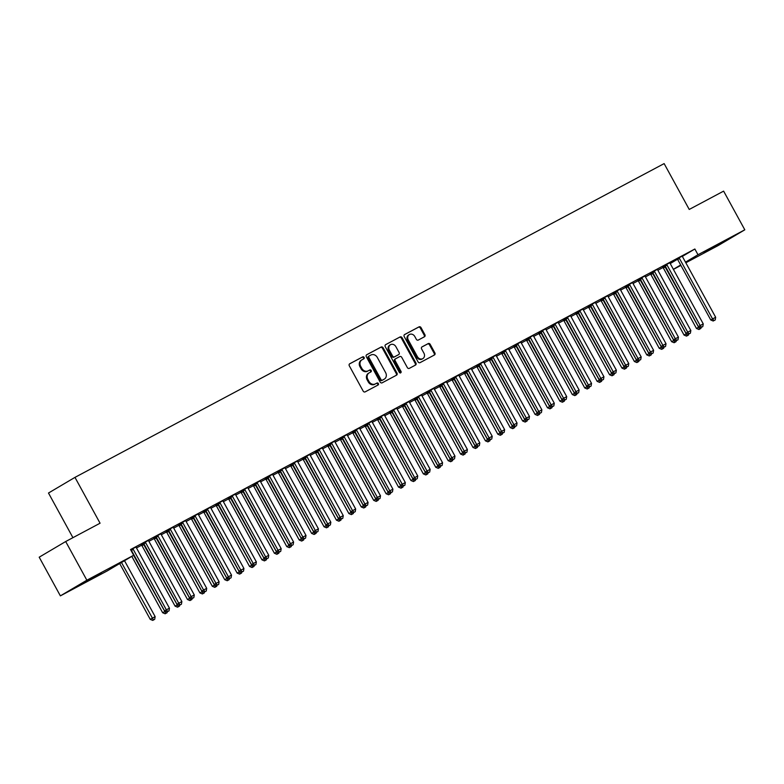 <?xml version="1.0" encoding="UTF-8"?>
<svg xmlns="http://www.w3.org/2000/svg" width="784" height="784" viewBox="0 0 784 784"><rect width="100%" height="100%" fill="white"/><g stroke="black" fill="none" stroke-linecap="round" stroke-linejoin="round"><path stroke-width="1.18" d="M364.099 357.386A1.127 0.97 59.4 0 0 362.708 356.857L349.762 363.747A1.607 1.382 59.4 0 0 349.311 365.805L363.178 391.118A1.607 1.382 59.4 0 0 365.158 391.873L378.113 384.983A1.127 0.97 59.4 0 0 377.035 383.013L375.36 383.905A5.135 4.42 59.4 0 1 368.99 381.475L367.833 379.368A5.135 4.42 59.4 0 1 369.127 372.88A5.135 4.42 59.4 0 1 369.274 372.792L370.95 371.9A1.127 0.97 59.4 0 0 369.872 369.93L368.196 370.822A5.135 4.42 59.4 0 1 361.836 368.402L360.679 366.295A5.135 4.42 59.4 0 1 361.963 359.797A5.135 4.42 59.4 0 1 362.11 359.719L363.786 358.827A1.127 0.97 59.4 0 0 364.099 357.386M363.276 359.101A1.127 0.97 59.4 0 0 361.992 357.279L349.517 363.923M377.594 385.258A1.127 0.97 59.4 0 0 376.31 383.435L375.36 383.905M370.43 372.175A1.127 0.97 59.4 0 0 369.156 370.352L368.196 370.822M424.467 336.767A1.607 1.382 59.4 0 0 424.908 334.719L421.028 327.614A1.607 1.382 59.4 0 0 419.038 326.859L404.662 334.513A1.607 1.382 59.4 0 0 404.211 336.571L418.068 361.885A1.607 1.382 59.4 0 0 420.057 362.639L434.434 354.985A1.607 1.382 59.4 0 0 434.885 352.927L430.191 344.352A1.607 1.382 59.4 0 0 428.201 343.588L422.047 346.871A1.607 1.382 59.4 0 0 421.596 348.919L423.928 353.172A4.292 3.695 59.4 0 1 422.85 358.602A4.292 3.695 59.4 0 1 417.402 356.651L408.288 339.982A4.292 3.695 59.4 0 1 409.356 334.552A4.292 3.695 59.4 0 1 414.805 336.512L416.324 339.296A1.607 1.382 59.4 0 0 418.313 340.05L424.467 336.767M682.394 256.378L694.859 249.008L130.526 549.555L133.662 555.288L107.173 570.948L60.378 595.869L86.857 580.209L133.662 555.288M694.859 249.008L697.995 254.741L744.8 229.81L718.311 245.47L685.833 262.777M60.378 595.869L39.2 557.189L65.689 541.528L100.068 523.212L74.97 477.378L664.136 163.601L689.234 209.446L723.622 191.129L744.8 229.81M65.689 541.528L86.857 580.209M383.131 347.792A1.607 1.382 59.4 0 0 381.142 347.038L366.765 354.701A1.607 1.382 59.4 0 0 366.314 356.749L380.171 382.063A1.607 1.382 59.4 0 0 382.161 382.817L396.537 375.164A1.607 1.382 59.4 0 0 396.988 373.106L383.131 347.792L382.416 348.223A1.607 1.382 59.4 0 0 380.426 347.459L366.52 354.868M385.708 344.607L400.085 336.944A1.607 1.382 59.4 0 1 402.074 337.708L415.932 363.021A1.607 1.382 59.4 0 1 415.491 365.07L409.336 368.353A1.607 1.382 59.4 0 1 407.347 367.588L401.722 357.328A1.607 1.382 59.4 0 0 399.732 356.573L395.655 358.739A1.607 1.382 59.4 0 0 395.205 360.797L401.055 371.489A1.127 0.97 59.4 0 1 399.35 372.39L385.258 346.665A1.607 1.382 59.4 0 1 385.708 344.607L385.62 344.656M74.97 477.378L48.49 493.028L72.932 537.677M669.928 262.699L664.695 265.482M652.739 272.587L650.377 273.949M645.095 275.919L639.862 278.712M627.915 285.807L625.544 287.169M620.271 289.139L615.038 291.932M603.092 299.027L600.72 300.39M595.448 302.369L590.205 305.152M578.259 312.248L575.897 313.62M570.615 315.589L565.382 318.373M553.435 325.478L551.064 326.84M545.791 328.81L540.548 331.593M528.602 338.698L526.24 340.06M520.958 342.03L515.725 344.823M503.779 351.918L501.407 353.28M496.135 355.25L490.902 358.043M478.946 365.138L476.584 366.51M471.302 368.48L466.068 371.263M454.122 378.368L451.751 379.73M446.478 381.7L441.245 384.483M429.289 391.588L426.927 392.951M421.645 394.92L416.412 397.713M404.466 404.809L402.094 406.171M396.822 408.141L391.588 410.934M379.632 418.029L377.271 419.401M371.988 421.371L366.755 424.154M354.809 431.259L352.437 432.621M347.165 434.591L341.932 437.374M329.986 444.479L327.614 445.841M322.342 447.811L317.099 450.604M305.152 457.699L302.791 459.061M297.508 461.031L292.275 463.824M280.329 470.919L277.957 472.291M272.685 474.261L267.442 477.044M255.496 484.14L253.134 485.512M247.852 487.481L242.619 490.265M230.672 497.37L228.301 498.732M223.028 500.702L217.795 503.495M205.839 510.59L203.477 511.952M198.195 513.922L192.962 516.715M181.016 523.81L178.644 525.182M173.372 527.152L168.139 529.935M156.183 537.03L153.821 538.402M148.539 540.372L143.305 543.155M670.232 263.571L677.503 259.269M136.475 547.938L141.62 545.203M148.891 541.332L154.027 538.588M161.308 534.717L166.443 531.983M173.725 528.102L178.86 525.368M186.131 521.497L191.276 518.763M198.548 514.882L203.683 512.148M210.965 508.267L216.1 505.533A1.637 1.401 -120.6 0 1 216.462 506.003L249.557 566.46L252.232 564.931M223.381 501.662L228.516 498.928M235.788 495.047L240.923 492.313M248.205 488.442L253.34 485.698A1.637 1.401 -120.6 0 1 253.702 486.168L286.797 546.624L289.472 545.096M260.621 481.827L265.756 479.093M273.028 475.212L278.173 472.478M285.445 468.607L290.58 465.872M297.861 461.992L302.996 459.257M310.278 455.386L315.413 452.642M322.685 448.771L327.83 446.037M335.101 442.156L340.236 439.422M347.518 435.551L352.653 432.807M359.934 428.936L365.07 426.202A1.637 1.401 -120.6 0 1 365.422 426.663L398.527 487.119L401.202 485.6M372.341 422.321L377.476 419.587M384.758 415.716L389.893 412.982A1.637 1.401 -120.6 0 1 390.256 413.442L423.35 473.899L426.026 472.37M397.174 409.101L402.31 406.367A1.637 1.401 -120.6 0 1 402.672 406.837L435.767 467.293L438.442 465.765M409.581 402.496L414.726 399.752M421.998 395.881L427.133 393.147A1.637 1.401 -120.6 0 1 427.496 393.607L460.6 454.063L463.266 452.535M434.414 389.266L439.55 386.532A1.637 1.401 -120.6 0 1 439.912 387.002L473.007 447.458L475.682 445.929M446.831 382.661L451.966 379.926M459.238 376.046L464.383 373.311M471.654 369.431L476.79 366.696M484.071 362.825L489.206 360.091M496.488 356.21L501.623 353.476M508.894 349.605L514.03 346.861M521.311 342.99L526.446 340.256M533.728 336.375L538.863 333.641A1.637 1.401 -120.6 0 1 539.225 334.111L572.32 394.568L574.995 393.039M546.134 329.77L551.279 327.036M558.551 323.155L563.686 320.421M570.968 316.54L576.103 313.806A1.637 1.401 -120.6 0 1 576.465 314.276L609.56 374.732L612.235 373.204M583.384 309.935L588.519 307.201M595.791 303.32L600.936 300.586M608.208 296.715L613.343 293.971A1.637 1.401 -120.6 0 1 613.705 294.441L646.8 354.897L649.475 353.368M620.624 290.1L625.759 287.365M633.041 283.485L638.176 280.75M645.448 276.879L650.583 274.145M657.864 270.264L662.999 267.53M136.132 546.977L130.654 549.79M143.776 543.645L141.404 545.007M160.955 533.757L155.722 536.55M168.599 530.425L166.237 531.787M185.788 520.537L180.545 523.32M193.432 517.205L191.061 518.567M210.612 507.317L205.379 510.1M218.256 503.975L215.884 505.347M235.445 494.087L230.202 496.88M243.079 490.755L240.717 492.117M260.268 480.866L255.035 483.659M267.912 477.534L265.541 478.897M285.092 467.646L279.859 470.429M292.736 464.314L290.374 465.676M309.925 454.426L304.692 457.209M317.569 451.084L315.197 452.456M334.748 441.206L329.515 443.989M342.392 437.864L340.031 439.226M359.582 427.976L354.348 430.769M367.226 424.644L364.854 426.006M384.405 414.756L379.172 417.549M392.049 411.424L389.687 412.786M409.238 401.535L403.995 404.319M416.882 398.194L414.511 399.566M434.062 388.315L428.828 391.098M441.706 384.973L439.344 386.345M458.895 375.085L453.652 377.878M466.539 371.753L464.167 373.115M483.718 361.865L478.485 364.658M491.362 358.533L488.991 359.895M508.542 348.645L503.308 351.428M516.186 345.303L513.824 346.675M533.375 335.425L528.142 338.208M541.019 332.083L538.647 333.455M558.198 322.195L552.965 324.988M565.842 318.863L563.48 320.225M583.031 308.974L577.798 311.767M590.675 305.642L588.304 307.005M607.855 295.754L602.622 298.537M615.499 292.412L613.137 293.784M632.688 282.534L627.455 285.317M640.332 279.192L637.96 280.564M657.511 269.304L652.278 272.097M665.155 265.972L662.794 267.334M682.345 256.084L677.102 258.877M719.996 243.53L704.012 252.448L719.996 243.53M673.368 269.304L680.669 264.992M685.481 262.14L697.995 254.741M680.894 265.404L673.417 269.382M85.172 582.159L101.165 573.231L85.005 581.846M361.826 359.885L361.395 360.14A5.135 4.42 59.4 0 0 361.248 360.219A5.135 4.42 59.4 0 0 359.964 366.716L360.679 366.295M367.48 371.244A5.135 4.42 59.4 0 1 361.12 368.823L359.964 366.716M368.98 372.968L368.558 373.213A5.135 4.42 59.4 0 0 368.411 373.302A5.135 4.42 59.4 0 0 367.118 379.789L367.833 379.368M374.644 384.327A5.135 4.42 59.4 0 1 368.274 381.906L367.118 379.789M396.067 375.418A1.607 1.382 59.4 0 0 396.273 373.527L382.416 348.223M369.176 355.956A1.127 0.97 59.4 0 0 368.862 357.386L381.034 379.613A1.127 0.97 59.4 0 0 382.425 380.142L384.189 379.201A5.135 4.42 59.4 0 0 384.336 379.113A5.135 4.42 59.4 0 0 385.62 372.625L377.31 357.435A5.135 4.42 59.4 0 0 370.95 355.015L369.176 355.956M369.117 355.985L368.46 356.377A1.127 0.97 59.4 0 0 368.147 357.818L368.862 357.386M383.768 379.446A5.135 4.42 59.4 0 1 383.621 379.534A5.135 4.42 59.4 0 1 383.474 379.623L381.71 380.563A1.127 0.97 59.4 0 1 380.318 380.034L368.147 357.818M385.463 344.774L400.085 336.944M415.01 365.324A1.607 1.382 59.4 0 0 415.216 363.443L401.359 338.129A1.607 1.382 59.4 0 0 399.37 337.375M395.567 358.798L394.94 359.17A1.607 1.382 59.4 0 0 394.489 361.218L400.34 371.91L401.055 371.489M400.359 373.027A1.127 0.97 59.4 0 0 400.34 371.91M395.891 346.675A4.292 3.695 59.4 0 0 390.452 344.715A4.292 3.695 59.4 0 0 389.374 350.144L392.588 356.014A1.607 1.382 59.4 0 0 394.577 356.779L398.654 354.603A1.607 1.382 59.4 0 0 399.105 352.545L395.891 346.675M390.452 344.715L389.736 345.146A4.292 3.695 59.4 0 0 388.658 350.566L389.374 350.144M398.037 354.966A1.607 1.382 59.4 0 1 397.939 355.025L393.862 357.2A1.607 1.382 59.4 0 1 391.873 356.446L388.658 350.566M409.356 334.552L408.64 334.984A4.292 3.695 59.4 0 0 407.562 340.413L408.288 339.982M422.85 358.602L422.135 359.033A4.292 3.695 59.4 0 1 416.686 357.073L407.562 340.413M433.964 355.23A1.607 1.382 59.4 0 0 434.169 353.349L429.475 344.774A1.607 1.382 59.4 0 0 427.486 344.019L421.802 347.038M423.987 337.022A1.607 1.382 59.4 0 0 424.193 335.14L420.312 328.035A1.607 1.382 59.4 0 0 418.323 327.281L404.417 334.69M119.697 563.549L150.244 619.35L155.144 616.636L124.509 560.697M121.481 562.491L153.448 619.977L152.733 620.399L154.693 619.311L153.448 619.977M155.144 616.636L154.693 619.311M152.733 620.399L150.244 619.35M133.251 549.368L131.467 550.427L164.562 610.883L166.355 609.825L133.251 549.368A1.637 1.401 59.4 0 0 132.868 548.878L132.682 548.712M167.766 611.51L169.011 610.854L167.766 611.51L166.355 609.825L169.452 608.178L136.357 547.712A1.637 1.401 59.4 0 1 136.151 547.134L136.112 546.889M131.467 550.427A1.637 1.401 59.4 0 0 131.085 549.937L130.82 549.702M164.562 610.883L167.051 611.932M169.011 610.854L169.452 608.178M131.81 556.385L162.66 612.735L165.336 611.206M133.594 555.327L165.865 613.362L165.15 613.784L167.11 612.706L165.865 613.362M167.257 611.824L167.11 612.706M165.15 613.784L162.66 612.735M141.336 544.949L141.59 545.184A1.637 1.401 -120.6 0 1 141.973 545.674L175.077 606.13L177.752 604.601M143.198 543.949L143.384 544.125A1.637 1.401 -120.6 0 1 143.766 544.615L178.282 606.747L177.566 607.179L179.516 606.091L178.282 606.747M179.663 605.219L179.516 606.091M177.566 607.179L175.077 606.13M145.667 542.753L143.874 543.812L176.978 604.278L178.772 603.219L145.667 542.753A1.637 1.401 59.4 0 0 145.285 542.273L145.099 542.097M180.183 604.895L181.418 604.239L180.183 604.895L178.772 603.219L181.868 601.563L148.774 541.107A1.637 1.401 59.4 0 1 148.568 540.519L148.529 540.274M143.874 543.812A1.637 1.401 59.4 0 0 143.492 543.332L143.237 543.096M176.978 604.278L179.467 605.326M181.418 604.239L181.868 601.563M158.084 536.148L156.29 537.207L189.395 597.663L191.178 596.604L158.084 536.148A1.637 1.401 59.4 0 0 157.702 535.658L157.515 535.492M192.599 598.29L193.834 597.624L192.599 598.29L191.178 596.604L194.285 594.948L161.181 534.492A1.637 1.401 59.4 0 1 160.985 533.914L160.936 533.659M156.29 537.207A1.637 1.401 59.4 0 0 155.908 536.717L155.644 536.481M189.395 597.663L191.874 598.711M193.834 597.624L194.285 594.948M153.742 538.334L154.007 538.569A1.637 1.401 -120.6 0 1 154.389 539.059L187.494 599.515L190.159 597.986M155.604 537.344L155.8 537.51A1.637 1.401 -120.6 0 1 156.183 538L190.688 600.142L189.973 600.564L191.933 599.476L190.688 600.142M192.08 598.604L191.933 599.476M189.973 600.564L187.494 599.515M166.159 531.719L166.424 531.964A1.637 1.401 -120.6 0 1 166.806 532.444L199.9 592.9L202.576 591.371M168.021 530.729L168.207 530.905A1.637 1.401 -120.6 0 1 168.589 531.385L203.105 593.527L202.39 593.949L204.35 592.871L203.105 593.527M204.497 591.989L204.35 592.871M202.39 593.949L199.9 592.9M170.5 529.533L168.707 530.592L201.802 591.048L203.595 589.989L170.5 529.533A1.637 1.401 59.4 0 0 170.108 529.053L169.922 528.877M205.006 591.675L206.251 591.018L205.006 591.675L203.595 589.989L206.702 588.343L173.597 527.887A1.637 1.401 59.4 0 1 173.391 527.299L173.352 527.054M168.707 530.592A1.637 1.401 59.4 0 0 168.325 530.111L168.06 529.866M201.802 591.048L204.291 592.096M206.251 591.018L206.702 588.343M182.907 522.928L181.124 523.986L214.218 584.443L216.012 583.384L182.907 522.928A1.637 1.401 59.4 0 0 182.525 522.438L182.339 522.262M217.423 585.07L218.667 584.403L217.423 585.07L216.012 583.384L219.108 581.728L186.014 521.272A1.637 1.401 59.4 0 1 185.808 520.694L185.769 520.439M181.124 523.986A1.637 1.401 59.4 0 0 180.741 523.496L180.477 523.261M214.218 584.443L216.707 585.491M218.667 584.403L219.108 581.728M178.576 525.113L178.83 525.349A1.637 1.401 -120.6 0 1 179.222 525.839L212.317 586.295L214.992 584.766M180.438 524.124L180.624 524.29A1.637 1.401 -120.6 0 1 181.006 524.78L215.522 586.922L214.806 587.343L216.766 586.256L215.522 586.922M216.913 585.383L216.766 586.256M214.806 587.343L212.317 586.295M195.324 516.313L193.53 517.371L226.635 577.828L228.418 576.769L195.324 516.313A1.637 1.401 59.4 0 0 194.942 515.823L194.755 515.656M229.839 578.455L231.074 577.788L229.839 578.455L228.418 576.769L231.525 575.113L198.43 514.657A1.637 1.401 59.4 0 1 198.225 514.079L198.185 513.824M193.53 517.371A1.637 1.401 59.4 0 0 193.148 516.881L192.893 516.646M226.635 577.828L229.124 578.876M231.074 577.788L231.525 575.113M190.992 518.498L191.247 518.734A1.637 1.401 -120.6 0 1 191.629 519.224L224.734 579.68L227.399 578.151M192.854 517.509L193.04 517.675A1.637 1.401 -120.6 0 1 193.423 518.165L227.938 580.307L227.223 580.728L229.173 579.65L227.938 580.307M229.32 578.768L229.173 579.65M227.223 580.728L224.734 579.68M207.74 509.698L205.947 510.756L239.051 571.213L240.835 570.154L207.74 509.698A1.637 1.401 59.4 0 0 207.358 509.218L207.162 509.041M242.246 571.84L243.491 571.183L242.246 571.84L240.835 570.154L243.942 568.508L210.837 508.052A1.637 1.401 59.4 0 1 210.641 507.464L210.592 507.219M205.947 510.756A1.637 1.401 59.4 0 0 205.565 510.276L205.3 510.031M239.051 571.213L241.531 572.261M243.491 571.183L243.942 568.508M203.399 511.893L203.664 512.128A1.637 1.401 -120.6 0 1 204.046 512.609L237.14 573.075L239.816 571.546M205.261 510.894L205.457 511.07A1.637 1.401 -120.6 0 1 205.839 511.56L240.345 573.692L239.63 574.123L241.59 573.035L240.345 573.692M241.737 572.163L241.59 573.035M239.63 574.123L237.14 573.075M220.147 503.093L218.364 504.151L251.458 564.607L253.252 563.549L220.147 503.093A1.637 1.401 59.4 0 0 219.765 502.603L219.579 502.436M254.663 565.235L255.907 564.568L254.663 565.235L253.252 563.549L256.358 561.893L223.254 501.437A1.637 1.401 59.4 0 1 223.048 500.858L223.009 500.604M218.364 504.151A1.637 1.401 59.4 0 0 217.981 503.661L217.717 503.426M251.458 564.607L253.947 565.656M255.907 564.568L256.358 561.893M215.816 505.278L217.864 504.455A1.637 1.401 -120.6 0 1 218.246 504.945L252.762 567.087L252.046 567.508L254.006 566.42L252.762 567.087M254.153 565.548L254.006 566.42M252.046 567.508L249.557 566.46M232.564 496.478L230.78 497.536L263.875 557.992L265.668 556.934L232.564 496.478A1.637 1.401 59.4 0 0 232.182 495.988L231.995 495.821M267.079 558.62L268.324 557.963L267.079 558.62L265.668 556.934L268.765 555.288L235.67 494.831A1.637 1.401 59.4 0 1 235.465 494.243L235.425 493.998M230.78 497.536A1.637 1.401 59.4 0 0 230.398 497.046L230.133 496.811M263.875 557.992L266.364 559.041M268.324 557.963L268.765 555.288M228.232 498.663L228.487 498.908A1.637 1.401 -120.6 0 1 228.869 499.388L261.974 559.845L264.649 558.316M230.094 497.673L230.28 497.85A1.637 1.401 -120.6 0 1 230.663 498.33L265.178 560.472L264.463 560.893L266.413 559.815L265.178 560.472M266.56 558.933L266.413 559.815M264.463 560.893L261.974 559.845M244.98 489.873L243.187 490.931L276.291 551.387L278.075 550.329L244.98 489.873A1.637 1.401 59.4 0 0 244.598 489.383L244.412 489.206M279.496 552.005L280.731 551.348L279.496 552.005L278.075 550.329L281.182 548.673L248.087 488.216A1.637 1.401 59.4 0 1 247.881 487.628L247.842 487.383M243.187 490.931A1.637 1.401 59.4 0 0 242.805 490.441L242.55 490.206M276.291 551.387L278.781 552.436M280.731 551.348L281.182 548.673M240.639 492.058L240.904 492.293A1.637 1.401 -120.6 0 1 241.286 492.783L274.39 553.239L277.056 551.711M242.511 491.058L242.697 491.235A1.637 1.401 -120.6 0 1 243.079 491.725L277.595 553.867L276.87 554.288L278.83 553.2L277.595 553.867M278.977 552.328L278.83 553.2M276.87 554.288L274.39 553.239M257.397 483.258L255.604 484.316L288.698 544.772L290.492 543.714L257.397 483.258A1.637 1.401 59.4 0 0 257.015 482.768L256.819 482.601M291.903 545.399L293.147 544.733L291.903 545.399L290.492 543.714L293.598 542.058L260.494 481.601A1.637 1.401 59.4 0 1 260.298 481.023L260.249 480.768M255.604 484.316A1.637 1.401 59.4 0 0 255.221 483.826L254.957 483.591M288.698 544.772L291.187 545.821M293.147 544.733L293.598 542.058M253.056 485.443L255.104 484.62A1.637 1.401 -120.6 0 1 255.486 485.11L290.002 547.252L289.286 547.673L291.246 546.585L290.002 547.252M291.393 545.713L291.246 546.585M289.286 547.673L286.797 546.624M269.804 476.643L268.02 477.701L301.115 538.157L302.908 537.099L269.804 476.643A1.637 1.401 59.4 0 0 269.422 476.162L269.235 475.986M304.319 538.784L305.564 538.128L304.319 538.784L302.908 537.099L306.005 535.452L272.91 474.996A1.637 1.401 59.4 0 1 272.705 474.408L272.665 474.163M268.02 477.701A1.637 1.401 59.4 0 0 267.638 477.221L267.373 476.976M301.115 538.157L303.604 539.206M305.564 538.128L306.005 535.452M265.472 478.828L265.737 479.073A1.637 1.401 -120.6 0 1 266.119 479.553L299.214 540.009L301.889 538.481M267.334 477.838L267.52 478.015A1.637 1.401 -120.6 0 1 267.903 478.495L302.418 540.637L301.703 541.058L303.663 539.98L302.418 540.637M303.81 539.098L303.663 539.98M301.703 541.058L299.214 540.009M282.22 470.037L280.427 471.096L313.531 531.552L315.325 530.494L282.22 470.037A1.637 1.401 59.4 0 0 281.838 469.547L281.652 469.381M316.736 532.179L317.971 531.513L316.736 532.179L315.325 530.494L318.422 528.837L285.327 468.381A1.637 1.401 59.4 0 1 285.121 467.803L285.082 467.548M280.427 471.096A1.637 1.401 59.4 0 0 280.045 470.606L279.79 470.371M313.531 531.552L316.021 532.601M317.971 531.513L318.422 528.837M277.889 472.223L278.144 472.458A1.637 1.401 -120.6 0 1 278.526 472.948L311.63 533.404L314.306 531.875M279.751 471.233L279.937 471.4A1.637 1.401 -120.6 0 1 280.319 471.89L314.835 534.031L314.119 534.453L316.07 533.365L314.835 534.031M316.217 532.493L316.07 533.365M314.119 534.453L311.63 533.404M294.637 463.422L292.844 464.481L325.948 524.937L327.732 523.879L294.637 463.422A1.637 1.401 59.4 0 0 294.255 462.932L294.069 462.766M329.153 525.564L330.387 524.908L329.153 525.564L327.732 523.879L330.838 522.222L297.734 461.766A1.637 1.401 59.4 0 1 297.538 461.188L297.489 460.943M292.844 464.481A1.637 1.401 59.4 0 0 292.461 463.991L292.197 463.756M325.948 524.937L328.427 525.986M330.387 524.908L330.838 522.222M290.296 465.608L290.56 465.843A1.637 1.401 -120.6 0 1 290.942 466.333L324.047 526.789L326.712 525.26M292.158 464.618L292.354 464.785A1.637 1.401 -120.6 0 1 292.736 465.275L327.242 527.416L326.526 527.838L328.486 526.76L327.242 527.416M328.633 525.878L328.486 526.76M326.526 527.838L324.047 526.789M307.054 456.807L305.26 457.866L338.355 518.322L340.148 517.273L307.054 456.807A1.637 1.401 59.4 0 0 306.662 456.327L306.475 456.151M341.559 518.949L342.804 518.293L341.559 518.949L340.148 517.273L343.255 515.617L310.15 455.161A1.637 1.401 59.4 0 1 309.945 454.573L309.905 454.328M305.26 457.866A1.637 1.401 59.4 0 0 304.878 457.386L304.613 457.141M338.355 518.322L340.844 519.38M342.804 518.293L343.255 515.617M302.712 459.003L302.977 459.238A1.637 1.401 -120.6 0 1 303.359 459.728L336.454 520.184L339.129 518.655M304.574 458.003L304.76 458.179A1.637 1.401 -120.6 0 1 305.143 458.669L339.658 520.801L338.943 521.233L340.903 520.145L339.658 520.801M341.05 519.273L340.903 520.145M338.943 521.233L336.454 520.184M319.46 450.202L317.677 451.261L350.771 511.717L352.565 510.658L319.46 450.202A1.637 1.401 59.4 0 0 319.078 449.712L318.892 449.546M353.976 512.344L355.221 511.678L353.976 512.344L352.565 510.658L355.662 509.002L322.567 448.546A1.637 1.401 59.4 0 1 322.361 447.968L322.322 447.713M317.677 451.261A1.637 1.401 59.4 0 0 317.295 450.771L317.03 450.535M350.771 511.717L353.261 512.765M355.221 511.678L355.662 509.002M315.129 452.388L315.384 452.623A1.637 1.401 -120.6 0 1 315.776 453.113L348.87 513.569L351.546 512.04M316.991 451.398L317.177 451.564A1.637 1.401 -120.6 0 1 317.559 452.054L352.075 514.196L351.359 514.618L353.319 513.53L352.075 514.196M353.466 512.658L353.319 513.53M351.359 514.618L348.87 513.569M331.877 443.587L330.084 444.646L363.188 505.102L364.972 504.043L331.877 443.587A1.637 1.401 59.4 0 0 331.495 443.107L331.309 442.931M366.393 505.729L367.627 505.072L366.393 505.729L364.972 504.043L368.078 502.397L334.984 441.941A1.637 1.401 59.4 0 1 334.778 441.353L334.739 441.108M330.084 444.646A1.637 1.401 59.4 0 0 329.701 444.156L329.447 443.92M363.188 505.102L365.677 506.15M367.627 505.072L368.078 502.397M327.545 445.773L327.8 446.018A1.637 1.401 -120.6 0 1 328.182 446.498L361.287 506.954L363.952 505.425M329.407 444.783L329.594 444.959A1.637 1.401 -120.6 0 1 329.976 445.439L364.491 507.581L363.776 508.003L365.726 506.925L364.491 507.581M365.873 506.043L365.726 506.925M363.776 508.003L361.287 506.954M344.294 436.982L342.5 438.04L375.605 498.497L377.388 497.438L344.294 436.982A1.637 1.401 59.4 0 0 343.911 436.492L343.715 436.316M378.799 499.114L380.044 498.457L378.799 499.114L377.388 497.438L380.495 495.782L347.39 435.326A1.637 1.401 59.4 0 1 347.194 434.738L347.145 434.493M342.5 438.04A1.637 1.401 59.4 0 0 342.118 437.55L341.853 437.315M375.605 498.497L378.084 499.545M380.044 498.457L380.495 495.782M339.952 439.167L340.217 439.403A1.637 1.401 -120.6 0 1 340.599 439.893L373.694 500.349L376.369 498.82M341.814 438.178L342.01 438.344A1.637 1.401 -120.6 0 1 342.392 438.834L376.898 500.976L376.183 501.397L378.143 500.31L376.898 500.976M378.29 499.437L378.143 500.31M376.183 501.397L373.694 500.349M356.7 430.367L354.917 431.425L388.011 491.882L389.805 490.823L356.7 430.367A1.637 1.401 59.4 0 0 356.318 429.877L356.132 429.71M391.216 492.509L392.461 491.842L391.216 492.509L389.805 490.823L392.911 489.167L359.807 428.711A1.637 1.401 59.4 0 1 359.601 428.133L359.562 427.878M354.917 431.425A1.637 1.401 59.4 0 0 354.535 430.935L354.27 430.7M388.011 491.882L390.501 492.93M392.461 491.842L392.911 489.167M352.369 432.552L352.633 432.788A1.637 1.401 -120.6 0 1 353.016 433.278L386.11 493.734L388.786 492.205M354.231 431.563L354.417 431.729A1.637 1.401 -120.6 0 1 354.799 432.219L389.315 494.361L388.599 494.782L390.559 493.704L389.315 494.361M390.706 492.822L390.559 493.704M388.599 494.782L386.11 493.734M369.117 423.752L367.333 424.81L400.428 485.267L402.221 484.208L369.117 423.752A1.637 1.401 59.4 0 0 368.735 423.272L368.549 423.095M403.633 485.894L404.877 485.237L403.633 485.894L402.221 484.208L405.318 482.562L372.224 422.106A1.637 1.401 59.4 0 1 372.018 421.518L371.979 421.273M367.333 424.81A1.637 1.401 59.4 0 0 366.951 424.33L366.687 424.085M400.428 485.267L402.917 486.315M404.877 485.237L405.318 482.562M364.785 425.947L366.834 425.124A1.637 1.401 -120.6 0 1 367.216 425.604L401.731 487.746L401.016 488.177L402.966 487.089L401.731 487.746M403.113 486.207L402.966 487.089M401.016 488.177L398.527 487.119M381.534 417.147L379.74 418.205L412.845 478.661L414.628 477.603L381.534 417.147A1.637 1.401 59.4 0 0 381.151 416.657L380.965 416.49M416.049 479.289L417.284 478.622L416.049 479.289L414.628 477.603L417.735 475.947L384.64 415.491A1.637 1.401 59.4 0 1 384.434 414.912L384.395 414.658M379.74 418.205A1.637 1.401 59.4 0 0 379.358 417.715L379.103 417.48M412.845 478.661L415.334 479.71M417.284 478.622L417.735 475.947M377.192 419.332L377.457 419.567A1.637 1.401 -120.6 0 1 377.839 420.057L410.943 480.514L413.609 478.985M379.064 418.342L379.25 418.509A1.637 1.401 -120.6 0 1 379.632 418.999L414.138 481.141L413.423 481.562L415.383 480.474L414.138 481.141M415.53 479.602L415.383 480.474M413.423 481.562L410.943 480.514M393.95 410.532L392.157 411.59L425.251 472.046L427.045 470.988L393.95 410.532A1.637 1.401 59.4 0 0 393.568 410.042L393.372 409.875M428.456 472.674L429.701 472.017L428.456 472.674L427.045 470.988L430.151 469.342L397.047 408.876A1.637 1.401 59.4 0 1 396.851 408.297L396.802 408.052M392.157 411.59A1.637 1.401 59.4 0 0 391.775 411.1L391.51 410.865M425.251 472.046L427.741 473.095M429.701 472.017L430.151 469.342M389.609 412.717L391.657 411.904A1.637 1.401 -120.6 0 1 392.039 412.384L426.555 474.526L425.839 474.947L427.799 473.869L426.555 474.526M427.946 472.987L427.799 473.869M425.839 474.947L423.35 473.899M406.357 403.917L404.573 404.975L437.668 465.441L439.461 464.383L406.357 403.917A1.637 1.401 59.4 0 0 405.975 403.437L405.789 403.26M440.873 466.059L442.117 465.402L440.873 466.059L439.461 464.383L442.558 462.727L409.464 402.27A1.637 1.401 59.4 0 1 409.258 401.682L409.219 401.437M404.573 404.975A1.637 1.401 59.4 0 0 404.191 404.495L403.927 404.26M437.668 465.441L440.157 466.49M442.117 465.402L442.558 462.727M402.025 406.112L404.074 405.289A1.637 1.401 -120.6 0 1 404.456 405.779L438.971 467.911L438.256 468.342L440.216 467.254L438.971 467.911M440.363 466.382L440.216 467.254M438.256 468.342L435.767 467.293M418.774 397.312L416.98 398.37L450.085 458.826L451.878 457.768L418.774 397.312A1.637 1.401 59.4 0 0 418.391 396.822L418.205 396.655M453.289 459.453L454.524 458.787L453.289 459.453L451.878 457.768L454.975 456.112L421.88 395.655A1.637 1.401 59.4 0 1 421.674 395.077L421.635 394.822M416.98 398.37A1.637 1.401 59.4 0 0 416.598 397.88L416.343 397.645M450.085 458.826L452.574 459.875M454.524 458.787L454.975 456.112M414.442 399.497L414.697 399.732A1.637 1.401 -120.6 0 1 415.079 400.222L448.183 460.678L450.859 459.15M416.304 398.507L416.49 398.674A1.637 1.401 -120.6 0 1 416.872 399.164L451.388 461.306L450.673 461.727L452.623 460.639L451.388 461.306M452.77 459.767L452.623 460.639M450.673 461.727L448.183 460.678M431.19 390.697L429.397 391.755L462.501 452.211L464.285 451.153L431.19 390.697A1.637 1.401 59.4 0 0 430.808 390.216L430.622 390.04M465.706 452.838L466.941 452.182L465.706 452.838L464.285 451.153L467.391 449.506L434.287 389.05A1.637 1.401 59.4 0 1 434.091 388.462L434.042 388.217M429.397 391.755A1.637 1.401 59.4 0 0 429.015 391.275L428.75 391.03M462.501 452.211L464.981 453.26M466.941 452.182L467.391 449.506M426.849 392.882L428.907 392.069A1.637 1.401 -120.6 0 1 429.289 392.549L463.795 454.691L463.079 455.112L465.039 454.034L463.795 454.691M465.186 453.152L465.039 454.034M463.079 455.112L460.6 454.063M443.607 384.091L441.813 385.15L474.908 445.606L476.701 444.548L443.607 384.091A1.637 1.401 59.4 0 0 443.215 383.601L443.029 383.425M478.113 446.233L479.357 445.567L478.113 446.233L476.701 444.548L479.808 442.891L446.704 382.435A1.637 1.401 59.4 0 1 446.498 381.857L446.459 381.602M441.813 385.15A1.637 1.401 59.4 0 0 441.431 384.66L441.167 384.425M474.908 445.606L477.397 446.655M479.357 445.567L479.808 442.891M439.265 386.277L441.314 385.454A1.637 1.401 -120.6 0 1 441.696 385.944L476.211 448.085L475.496 448.507L477.456 447.419L476.211 448.085M477.603 446.547L477.456 447.419M475.496 448.507L473.007 447.458M456.014 377.476L454.23 378.535L487.325 438.991L489.118 437.933L456.014 377.476A1.637 1.401 59.4 0 0 455.631 376.986L455.445 376.82M490.529 439.618L491.774 438.952L490.529 439.618L489.118 437.933L492.215 436.276L459.12 375.82A1.637 1.401 59.4 0 1 458.914 375.242L458.875 374.987M454.23 378.535A1.637 1.401 59.4 0 0 453.848 378.045L453.583 377.81M487.325 438.991L489.814 440.04M491.774 438.952L492.215 436.276M451.682 379.662L451.937 379.897A1.637 1.401 -120.6 0 1 452.329 380.387L485.423 440.843L488.099 439.314M453.544 378.672L453.73 378.839A1.637 1.401 -120.6 0 1 454.112 379.329L488.628 441.47L487.913 441.892L489.873 440.814L488.628 441.47M490.02 439.932L489.873 440.814M487.913 441.892L485.423 440.843M468.43 370.861L466.637 371.92L499.741 432.376L501.525 431.318L468.43 370.861A1.637 1.401 59.4 0 0 468.048 370.381L467.862 370.205M502.946 433.003L504.181 432.347L502.946 433.003L501.525 431.318L504.631 429.671L471.537 369.215A1.637 1.401 59.4 0 1 471.331 368.627L471.292 368.382M466.637 371.92A1.637 1.401 59.4 0 0 466.255 371.44L466 371.195M499.741 432.376L502.23 433.425M504.181 432.347L504.631 429.671M464.099 373.057L464.353 373.292A1.637 1.401 -120.6 0 1 464.736 373.772L497.84 434.238L500.506 432.709M465.961 372.057L466.147 372.233A1.637 1.401 -120.6 0 1 466.529 372.714L501.045 434.855L500.329 435.287L502.279 434.199L501.045 434.855M502.426 433.327L502.279 434.199M500.329 435.287L497.84 434.238M480.847 364.256L479.053 365.315L512.158 425.771L513.941 424.712L480.847 364.256A1.637 1.401 59.4 0 0 480.465 363.766L480.269 363.6M515.353 426.398L516.597 425.732L515.353 426.398L513.941 424.712L517.048 423.056L483.944 362.6A1.637 1.401 59.4 0 1 483.748 362.022L483.699 361.767M479.053 365.315A1.637 1.401 59.4 0 0 478.671 364.825L478.407 364.589M512.158 425.771L514.637 426.819M516.597 425.732L517.048 423.056M476.505 366.442L476.77 366.677A1.637 1.401 -120.6 0 1 477.152 367.167L510.247 427.623L512.922 426.094M478.367 365.452L478.563 365.618A1.637 1.401 -120.6 0 1 478.946 366.108L513.451 428.25L512.736 428.672L514.696 427.584L513.451 428.25M514.843 426.712L514.696 427.584M512.736 428.672L510.247 427.623M493.254 357.641L491.47 358.7L524.565 419.156L526.358 418.097L493.254 357.641A1.637 1.401 59.4 0 0 492.871 357.151L492.685 356.985M527.769 419.783L529.014 419.126L527.769 419.783L526.358 418.097L529.465 416.451L496.36 355.985A1.637 1.401 59.4 0 1 496.154 355.407L496.115 355.162M491.47 358.7A1.637 1.401 59.4 0 0 491.088 358.21L490.823 357.974M524.565 419.156L527.054 420.204M529.014 419.126L529.465 416.451M488.922 359.827L489.187 360.072A1.637 1.401 -120.6 0 1 489.569 360.552L522.663 421.008L525.339 419.479M490.784 358.837L490.97 359.013A1.637 1.401 -120.6 0 1 491.352 359.493L525.868 421.635L525.153 422.057L527.113 420.979L525.868 421.635M527.26 420.097L527.113 420.979M525.153 422.057L522.663 421.008M505.67 351.036L503.887 352.085L536.981 412.551L538.775 411.492L505.67 351.036A1.637 1.401 59.4 0 0 505.288 350.546L505.102 350.37M540.186 413.168L541.43 412.511L540.186 413.168L538.775 411.492L541.871 409.836L508.777 349.38A1.637 1.401 59.4 0 1 508.571 348.792L508.532 348.547M503.887 352.085A1.637 1.401 59.4 0 0 503.504 351.604L503.24 351.369M536.981 412.551L539.47 413.599M541.43 412.511L541.871 409.836M501.339 353.221L501.593 353.457A1.637 1.401 -120.6 0 1 501.976 353.947L535.08 414.403L537.755 412.874M503.201 352.222L503.387 352.398A1.637 1.401 -120.6 0 1 503.769 352.888L538.285 415.03L537.569 415.451L539.519 414.364L538.285 415.03M539.666 413.491L539.519 414.364M537.569 415.451L535.08 414.403M518.087 344.421L516.293 345.479L549.398 405.936L551.181 404.877L518.087 344.421A1.637 1.401 59.4 0 0 517.705 343.931L517.518 343.764M552.602 406.563L553.837 405.896L552.602 406.563L551.181 404.877L554.288 403.221L521.193 342.765A1.637 1.401 59.4 0 1 520.988 342.187L520.948 341.932M516.293 345.479A1.637 1.401 59.4 0 0 515.911 344.989L515.656 344.754M549.398 405.936L551.887 406.984M553.837 405.896L554.288 403.221M513.745 346.606L514.01 346.842A1.637 1.401 -120.6 0 1 514.392 347.332L547.497 407.788L550.162 406.259M515.617 345.617L515.803 345.783A1.637 1.401 -120.6 0 1 516.186 346.273L550.691 408.415L549.976 408.836L551.936 407.749L550.691 408.415M552.083 406.876L551.936 407.749M549.976 408.836L547.497 407.788M530.503 337.806L528.71 338.864L561.805 399.321L563.598 398.262L530.503 337.806A1.637 1.401 59.4 0 0 530.121 337.326L529.925 337.149M565.009 399.948L566.254 399.291L565.009 399.948L563.598 398.262L566.705 396.616L533.6 336.16A1.637 1.401 59.4 0 1 533.404 335.572L533.355 335.327M528.71 338.864A1.637 1.401 59.4 0 0 528.328 338.384L528.063 338.139M561.805 399.321L564.294 400.369M566.254 399.291L566.705 396.616M526.162 339.991L526.427 340.236A1.637 1.401 -120.6 0 1 526.809 340.717L559.903 401.173L562.579 399.644M528.024 339.002L528.21 339.178A1.637 1.401 -120.6 0 1 528.592 339.658L563.108 401.8L562.393 402.221L564.353 401.143L563.108 401.8M564.5 400.261L564.353 401.143M562.393 402.221L559.903 401.173M542.91 331.201L541.127 332.259L574.221 392.715L576.015 391.657L542.91 331.201A1.637 1.401 59.4 0 0 542.528 330.711L542.342 330.544M577.426 393.343L578.67 392.676L577.426 393.343L576.015 391.657L579.111 390.001L546.017 329.545A1.637 1.401 59.4 0 1 545.811 328.966L545.772 328.712M541.127 332.259A1.637 1.401 59.4 0 0 540.744 331.769L540.48 331.534M574.221 392.715L576.71 393.764M578.67 392.676L579.111 390.001M538.579 333.386L540.627 332.563A1.637 1.401 -120.6 0 1 541.009 333.053L575.525 395.195L574.809 395.616L576.769 394.528L575.525 395.195M576.916 393.656L576.769 394.528M574.809 395.616L572.32 394.568M555.327 324.586L553.533 325.644L586.638 386.1L588.431 385.042L555.327 324.586A1.637 1.401 59.4 0 0 554.945 324.096L554.758 323.929M589.842 386.728L591.077 386.061L589.842 386.728L588.431 385.042L591.528 383.386L558.433 322.93A1.637 1.401 59.4 0 1 558.228 322.351L558.188 322.106M553.533 325.644A1.637 1.401 59.4 0 0 553.151 325.154L552.896 324.919M586.638 386.1L589.127 387.149M591.077 386.061L591.528 383.386M550.995 326.771L551.25 327.006A1.637 1.401 -120.6 0 1 551.632 327.496L584.737 387.953L587.412 386.424M552.857 325.781L553.043 325.948A1.637 1.401 -120.6 0 1 553.426 326.438L587.941 388.58L587.226 389.001L589.176 387.923L587.941 388.58M589.323 387.041L589.176 387.923M587.226 389.001L584.737 387.953M567.743 317.971L565.95 319.029L599.054 379.485L600.838 378.437L567.743 317.971A1.637 1.401 59.4 0 0 567.361 317.491L567.175 317.314M602.259 380.113L603.494 379.456L602.259 380.113L600.838 378.437L603.945 376.781L570.84 316.324A1.637 1.401 59.4 0 1 570.644 315.736L570.595 315.491M565.95 319.029A1.637 1.401 59.4 0 0 565.568 318.549L565.303 318.304M599.054 379.485L601.534 380.544M603.494 379.456L603.945 376.781M563.402 320.166L563.667 320.401A1.637 1.401 -120.6 0 1 564.049 320.891L597.153 381.347L599.819 379.819M565.264 319.166L565.46 319.343A1.637 1.401 -120.6 0 1 565.842 319.833L600.348 381.965L599.633 382.396L601.593 381.308L600.348 381.965M601.74 380.436L601.593 381.308M599.633 382.396L597.153 381.347M580.16 311.366L578.367 312.424L611.461 372.88L613.255 371.822L580.16 311.366A1.637 1.401 59.4 0 0 579.768 310.876L579.582 310.709M614.666 373.507L615.91 372.841L614.666 373.507L613.255 371.822L616.361 370.166L583.257 309.709A1.637 1.401 59.4 0 1 583.051 309.131L583.012 308.876M578.367 312.424A1.637 1.401 59.4 0 0 577.984 311.934L577.72 311.699M611.461 372.88L613.95 373.929M615.91 372.841L616.361 370.166M575.819 313.551L577.867 312.728A1.637 1.401 -120.6 0 1 578.249 313.218L612.765 375.36L612.049 375.781L614.009 374.693L612.765 375.36M614.156 373.821L614.009 374.693M612.049 375.781L609.56 374.732M592.567 304.751L590.783 305.809L623.878 366.265L625.671 365.207L592.567 304.751A1.637 1.401 59.4 0 0 592.185 304.27L591.998 304.094M627.082 366.892L628.327 366.236L627.082 366.892L625.671 365.207L628.768 363.56L595.673 303.104A1.637 1.401 59.4 0 1 595.468 302.516L595.428 302.271M590.783 305.809A1.637 1.401 59.4 0 0 590.401 305.319L590.136 305.084M623.878 366.265L626.367 367.314M628.327 366.236L628.768 363.56M588.235 306.936L588.49 307.181A1.637 1.401 -120.6 0 1 588.882 307.661L621.977 368.117L624.652 366.589M590.097 305.946L590.283 306.123A1.637 1.401 -120.6 0 1 590.666 306.603L625.181 368.745L624.466 369.166L626.426 368.088L625.181 368.745M626.573 367.206L626.426 368.088M624.466 369.166L621.977 368.117M604.983 298.145L603.19 299.204L636.294 359.66L638.078 358.602L604.983 298.145A1.637 1.401 59.4 0 0 604.601 297.655L604.415 297.479M639.499 360.277L640.734 359.621L639.499 360.277L638.078 358.602L641.185 356.945L608.09 296.489A1.637 1.401 59.4 0 1 607.884 295.901L607.845 295.656M603.19 299.204A1.637 1.401 59.4 0 0 602.808 298.714L602.553 298.479M636.294 359.66L638.784 360.709M640.734 359.621L641.185 356.945M600.652 300.331L600.907 300.566A1.637 1.401 -120.6 0 1 601.289 301.056L634.393 361.512L637.059 359.983M602.514 299.341L602.7 299.508A1.637 1.401 -120.6 0 1 603.082 299.998L637.598 362.139L636.882 362.561L638.833 361.473L637.598 362.139M638.98 360.601L638.833 361.473M636.882 362.561L634.393 361.512M617.4 291.53L615.607 292.589L648.711 353.045L650.495 351.987L617.4 291.53A1.637 1.401 59.4 0 0 617.018 291.04L616.822 290.874M651.906 353.672L653.15 353.006L651.906 353.672L650.495 351.987L653.601 350.33L620.497 289.874A1.637 1.401 59.4 0 1 620.301 289.296L620.252 289.041M615.607 292.589A1.637 1.401 59.4 0 0 615.224 292.099L614.96 291.864M648.711 353.045L651.19 354.094M653.15 353.006L653.601 350.33M613.059 293.716L615.117 292.893A1.637 1.401 -120.6 0 1 615.499 293.383L650.005 355.524L649.289 355.946L651.249 354.868L650.005 355.524M651.396 353.986L651.249 354.868M649.289 355.946L646.8 354.897M629.807 284.915L628.023 285.974L661.118 346.43L662.911 345.372L629.807 284.915A1.637 1.401 59.4 0 0 629.425 284.435L629.238 284.259M664.322 347.057L665.567 346.401L664.322 347.057L662.911 345.372L666.018 343.725L632.913 283.269A1.637 1.401 59.4 0 1 632.708 282.681L632.668 282.436M628.023 285.974A1.637 1.401 59.4 0 0 627.641 285.494L627.376 285.249M661.118 346.43L663.607 347.479M665.567 346.401L666.018 343.725M625.475 287.101L625.74 287.346A1.637 1.401 -120.6 0 1 626.122 287.826L659.217 348.282L661.892 346.763M627.337 286.111L627.523 286.287A1.637 1.401 -120.6 0 1 627.906 286.768L662.421 348.909L661.706 349.341L663.666 348.253L662.421 348.909M663.813 347.371L663.666 348.253M661.706 349.341L659.217 348.282M642.223 278.31L640.44 279.369L673.534 339.825L675.328 338.766L642.223 278.31A1.637 1.401 59.4 0 0 641.841 277.82L641.655 277.654M676.739 340.452L677.984 339.786L676.739 340.452L675.328 338.766L678.425 337.11L645.33 276.654A1.637 1.401 59.4 0 1 645.124 276.076L645.085 275.821M640.44 279.369A1.637 1.401 59.4 0 0 640.048 278.879L639.793 278.643M673.534 339.825L676.024 340.873M677.984 339.786L678.425 337.11M637.892 280.496L638.147 280.731A1.637 1.401 -120.6 0 1 638.529 281.221L671.633 341.677L674.309 340.148M639.754 279.506L639.94 279.672A1.637 1.401 -120.6 0 1 640.322 280.162L674.838 342.304L674.122 342.726L676.073 341.638L674.838 342.304M676.22 340.766L676.073 341.638M674.122 342.726L671.633 341.677M654.64 271.695L652.847 272.754L685.951 333.21L687.735 332.151L654.64 271.695A1.637 1.401 59.4 0 0 654.258 271.205L654.072 271.039M689.156 333.837L690.39 333.18L689.156 333.837L687.735 332.151L690.841 330.505L657.747 270.039A1.637 1.401 59.4 0 1 657.541 269.461L657.502 269.216M652.847 272.754A1.637 1.401 59.4 0 0 652.464 272.264L652.21 272.028M685.951 333.21L688.44 334.258M690.39 333.18L690.841 330.505M650.299 273.881L650.563 274.116A1.637 1.401 -120.6 0 1 650.945 274.606L684.05 335.062L686.715 333.533M652.161 272.891L652.357 273.067A1.637 1.401 -120.6 0 1 652.739 273.547L687.245 335.689L686.529 336.111L688.489 335.033L687.245 335.689M688.636 334.151L688.489 335.033M686.529 336.111L684.05 335.062M667.057 265.08L665.263 266.139L698.358 326.605L700.151 325.546L667.057 265.08A1.637 1.401 59.4 0 0 666.674 264.6L666.478 264.424M701.562 327.222L702.807 326.565L701.562 327.222L700.151 325.546L703.258 323.89L670.153 263.434A1.637 1.401 59.4 0 1 669.957 262.846L669.908 262.601M665.263 266.139A1.637 1.401 59.4 0 0 664.881 265.658L664.616 265.423M698.358 326.605L700.847 327.653M702.807 326.565L703.258 323.89M662.715 267.275L662.98 267.511A1.637 1.401 -120.6 0 1 663.362 268.001L696.457 328.457L699.132 326.928M664.577 266.276L664.763 266.452A1.637 1.401 -120.6 0 1 665.146 266.942L699.661 329.074L698.946 329.505L700.906 328.418L699.661 329.074M701.053 327.545L700.906 328.418M698.946 329.505L696.457 328.457M679.463 258.475L677.68 259.533L710.774 319.99L712.568 318.931L679.463 258.475A1.637 1.401 59.4 0 0 679.081 257.985L678.895 257.818M713.979 320.617L715.224 319.95L713.979 320.617L712.568 318.931L715.665 317.275L682.57 256.819A1.637 1.401 59.4 0 1 682.364 256.241L682.325 255.986M677.68 259.533A1.637 1.401 59.4 0 0 677.298 259.043L677.033 258.808M710.774 319.99L713.264 321.038M715.224 319.95L715.665 317.275M361.992 357.279L362.708 356.857M376.31 383.435L377.035 383.013M369.156 370.352L369.872 369.93M361.12 368.823L361.836 368.402M368.274 381.906L368.99 381.475M396.273 373.527L396.988 373.106M380.426 347.459L381.142 347.038M380.318 380.034L381.034 379.613M381.71 380.563L382.425 380.142M383.474 379.623L384.189 379.201M401.359 338.129L402.074 337.708M415.216 363.443L415.932 363.021M394.489 361.218L395.205 360.797M391.873 356.446L392.588 356.014M393.862 357.2L394.577 356.779M397.939 355.025L398.654 354.603M416.686 357.073L417.402 356.651M427.486 344.019L428.201 343.588M429.475 344.774L430.191 344.352M434.169 353.349L434.885 352.927M418.323 327.281L419.038 326.859M420.312 328.035L421.028 327.614M424.193 335.14L424.908 334.719M132.868 548.878L131.085 549.937M141.59 545.184L143.384 544.125M141.973 545.674L143.766 544.615M145.285 542.273L143.492 543.332M157.702 535.658L155.908 536.717M154.007 538.569L155.8 537.51M154.389 539.059L156.183 538M166.424 531.964L168.207 530.905M166.806 532.444L168.589 531.385M170.108 529.053L168.325 530.111M182.525 522.438L180.741 523.496M178.83 525.349L180.624 524.29M179.222 525.839L181.006 524.78M194.942 515.823L193.148 516.881M191.247 518.734L193.04 517.675M191.629 519.224L193.423 518.165M207.358 509.218L205.565 510.276M203.664 512.128L205.457 511.07M204.046 512.609L205.839 511.56M219.765 502.603L217.981 503.661M216.462 506.003L218.246 504.945M232.182 495.988L230.398 497.046M228.487 498.908L230.28 497.85M228.869 499.388L230.663 498.33M244.598 489.383L242.805 490.441M240.904 492.293L242.697 491.235M241.286 492.783L243.079 491.725M257.015 482.768L255.221 483.826M253.702 486.168L255.486 485.11M269.422 476.162L267.638 477.221M265.737 479.073L267.52 478.015M266.119 479.553L267.903 478.495M281.838 469.547L280.045 470.606M278.144 472.458L279.937 471.4M278.526 472.948L280.319 471.89M294.255 462.932L292.461 463.991M290.56 465.843L292.354 464.785M290.942 466.333L292.736 465.275M306.662 456.327L304.878 457.386M302.977 459.238L304.76 458.179M303.359 459.728L305.143 458.669M319.078 449.712L317.295 450.771M315.384 452.623L317.177 451.564M315.776 453.113L317.559 452.054M331.495 443.107L329.701 444.156M327.8 446.018L329.594 444.959M328.182 446.498L329.976 445.439M343.911 436.492L342.118 437.55M340.217 439.403L342.01 438.344M340.599 439.893L342.392 438.834M356.318 429.877L354.535 430.935M352.633 432.788L354.417 431.729M353.016 433.278L354.799 432.219M368.735 423.272L366.951 424.33M365.422 426.663L367.216 425.604M381.151 416.657L379.358 417.715M377.457 419.567L379.25 418.509M377.839 420.057L379.632 418.999M393.568 410.042L391.775 411.1M390.256 413.442L392.039 412.384M405.975 403.437L404.191 404.495M402.672 406.837L404.456 405.779M418.391 396.822L416.598 397.88M414.697 399.732L416.49 398.674M415.079 400.222L416.872 399.164M430.808 390.216L429.015 391.275M427.496 393.607L429.289 392.549M443.215 383.601L441.431 384.66M439.912 387.002L441.696 385.944M455.631 376.986L453.848 378.045M451.937 379.897L453.73 378.839M452.329 380.387L454.112 379.329M468.048 370.381L466.255 371.44M464.353 373.292L466.147 372.233M464.736 373.772L466.529 372.714M480.465 363.766L478.671 364.825M476.77 366.677L478.563 365.618M477.152 367.167L478.946 366.108M492.871 357.151L491.088 358.21M489.187 360.072L490.97 359.013M489.569 360.552L491.352 359.493M505.288 350.546L503.504 351.604M501.593 353.457L503.387 352.398M501.976 353.947L503.769 352.888M517.705 343.931L515.911 344.989M514.01 346.842L515.803 345.783M514.392 347.332L516.186 346.273M530.121 337.326L528.328 338.384M526.427 340.236L528.21 339.178M526.809 340.717L528.592 339.658M542.528 330.711L540.744 331.769M539.225 334.111L541.009 333.053M554.945 324.096L553.151 325.154M551.25 327.006L553.043 325.948M551.632 327.496L553.426 326.438M567.361 317.491L565.568 318.549M563.667 320.401L565.46 319.343M564.049 320.891L565.842 319.833M579.768 310.876L577.984 311.934M576.465 314.276L578.249 313.218M592.185 304.27L590.401 305.319M588.49 307.181L590.283 306.123M588.882 307.661L590.666 306.603M604.601 297.655L602.808 298.714M600.907 300.566L602.7 299.508M601.289 301.056L603.082 299.998M617.018 291.04L615.224 292.099M613.705 294.441L615.499 293.383M629.425 284.435L627.641 285.494M625.74 287.346L627.523 286.287M626.122 287.826L627.906 286.768M641.841 277.82L640.048 278.879M638.147 280.731L639.94 279.672M638.529 281.221L640.322 280.162M654.258 271.205L652.464 272.264M650.563 274.116L652.357 273.067M650.945 274.606L652.739 273.547M666.674 264.6L664.881 265.658M662.98 267.511L664.763 266.452M663.362 268.001L665.146 266.942M679.081 257.985L677.298 259.043M361.248 360.219L361.963 359.797M368.411 373.302L369.127 372.88M368.431 356.397L369.146 355.965M383.621 379.534L384.336 379.113M394.891 359.19L395.606 358.768M397.988 354.995L398.703 354.574"/></g></svg>
